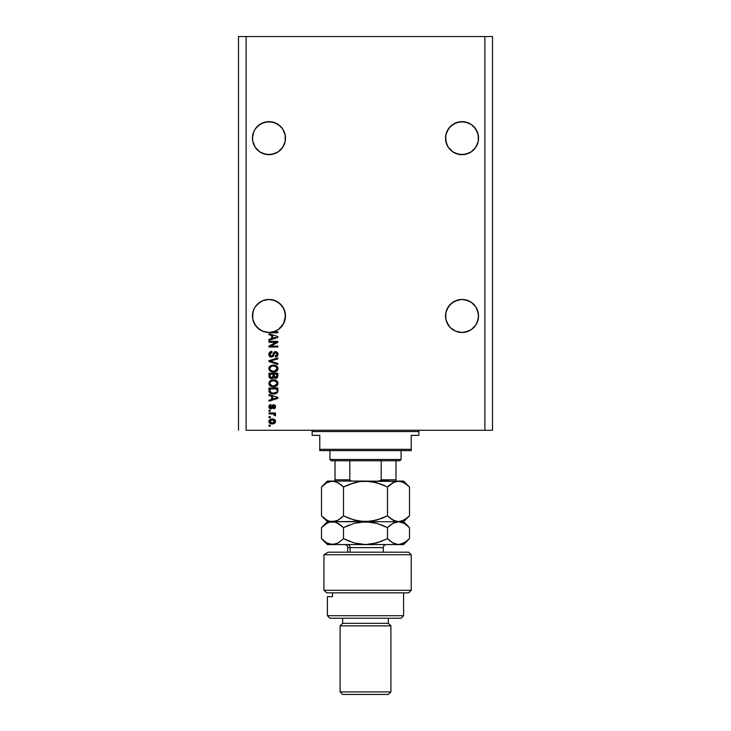 <?xml version="1.0" encoding="UTF-8"?>
<svg xmlns="http://www.w3.org/2000/svg" width="731" height="731" viewBox="0 0 731 731"><rect width="100%" height="100%" fill="white"/><g stroke="black" fill="none" stroke-linecap="round" stroke-linejoin="round"><path stroke-width="1.1" d="M253.721 131.827A16.511 16.511 0 0 0 253.721 131.845L252.46 138.159A16.511 16.511 0 0 1 268.971 121.648A16.511 16.511 0 0 1 285.483 138.159L285.172 134.933A16.511 16.511 0 0 0 285.163 134.933L284.231 131.836A16.511 16.511 0 0 0 284.222 131.827M278.164 124.434A16.511 16.511 0 0 0 278.136 124.416L282.705 128.985L285.172 134.933L285.172 141.375L282.705 147.333L278.145 151.884L272.197 154.351L265.755 154.351L259.797 151.884L265.755 154.351L262.657 153.409A16.511 16.511 0 0 0 262.667 153.419L268.971 154.67A16.511 16.511 0 0 0 268.999 154.67M257.303 149.828L255.247 147.333A16.511 16.511 0 0 0 257.294 149.828L259.797 151.884L255.247 147.333L252.78 141.375L252.46 138.159L253.721 131.836L255.247 128.985L253.721 131.836L255.247 128.985L259.797 124.425L257.303 126.481L262.657 122.899L259.797 124.425L265.755 121.958L262.657 122.899L268.971 121.648A16.511 16.511 0 0 0 268.971 121.648L275.295 122.899L272.197 121.958L278.145 124.425L282.705 128.985M446.778 131.827A16.511 16.511 0 0 0 446.769 131.845L450.351 126.481L448.295 128.985L452.854 124.425L450.351 126.481L455.705 122.899L452.854 124.425L458.803 121.958L455.705 122.899L462.029 121.648A16.511 16.511 0 0 0 462.019 121.648L468.343 122.899L465.245 121.958L471.203 124.425L473.697 126.481L477.279 131.836L478.458 136.542L477.279 131.836A16.511 16.511 0 0 0 477.279 131.827L475.753 128.985L478.22 134.933L478.22 141.375L475.753 147.333L473.697 149.828L471.203 151.884L465.245 154.351L458.803 154.351L452.854 151.884L458.803 154.351L455.705 153.409A16.511 16.511 0 0 0 455.724 153.419M452.873 151.893A16.511 16.511 0 0 1 448.295 147.324L446.769 144.473L448.295 147.333L452.854 151.884L448.295 147.333L445.828 141.375L445.828 134.933L448.295 128.985L445.828 134.933A16.511 16.511 0 0 0 445.828 134.933L445.517 138.159A16.511 16.511 0 0 1 462.029 121.648A16.511 16.511 0 0 1 478.54 138.159L478.22 141.375L475.753 147.333L471.203 151.884L465.245 154.351L462.029 154.67L455.705 153.409M468.343 122.899L471.203 124.425L475.753 128.985M471.203 151.884L468.343 153.409L471.203 151.884L475.753 147.333L478.22 141.375L478.54 138.159A16.511 16.511 0 0 1 462.029 154.67A16.511 16.511 0 0 1 445.517 138.159L446.769 144.473L445.828 141.375L445.599 136.533M284.231 131.836L285.41 136.542L285.172 141.375L282.705 147.333L278.145 151.884L275.295 153.409L268.971 154.67L275.295 153.409L272.197 154.351A16.511 16.511 0 0 1 272.17 154.351M278.145 151.884L275.295 153.409L278.145 151.884L282.705 147.333L285.172 141.375L285.483 138.159A16.511 16.511 0 0 1 268.971 154.67A16.511 16.511 0 0 1 252.46 138.159L252.78 141.375L255.247 147.333L252.78 141.375L252.542 136.533M253.73 309.633A16.511 16.511 0 0 0 253.712 309.661L252.46 315.966A16.511 16.511 0 0 1 268.971 299.454A16.511 16.511 0 0 1 285.483 315.966L284.231 309.652A16.511 16.511 0 0 0 284.222 309.633M268.99 299.454L268.999 299.454A16.511 16.511 0 0 0 268.953 299.454L275.295 300.715L272.197 299.774L278.145 302.241L282.705 306.792A16.511 16.511 0 0 0 278.127 302.232L280.649 304.288L284.231 309.652L282.705 306.792L285.172 312.749L285.172 319.191L282.705 325.14L278.145 329.699L275.295 331.225L268.971 332.477L262.657 331.225L259.797 329.699L255.247 325.14L252.78 319.191L252.542 314.348L253.721 309.652L255.247 306.792L253.721 309.652L255.247 306.792L259.797 302.241A16.511 16.511 0 0 0 255.256 306.782M272.17 299.765A16.511 16.511 0 0 1 272.224 299.774L268.971 299.454L275.295 300.715A16.511 16.511 0 0 0 275.276 300.706M265.782 299.765A16.511 16.511 0 0 0 265.755 299.774L262.657 300.715A16.511 16.511 0 0 0 262.639 300.715L257.303 304.288L262.657 300.715L268.971 299.454L262.657 300.715L265.755 299.774M452.873 302.232A16.511 16.511 0 0 0 448.304 306.782L452.854 302.241L450.351 304.288L455.705 300.715L452.854 302.241L458.803 299.774L455.705 300.715A16.511 16.511 0 0 0 455.696 300.715L462.029 299.454L465.245 299.774L462.047 299.454A16.511 16.511 0 0 0 462.029 299.454L468.343 300.715L465.245 299.774A16.511 16.511 0 0 0 465.218 299.765L471.203 302.241L475.753 306.792A16.511 16.511 0 0 0 471.203 302.241L475.753 306.792L478.22 312.749L478.54 315.966L477.279 322.289L475.753 325.14L471.203 329.699L468.343 331.225L462.029 332.477L455.705 331.225L450.351 327.643L448.295 325.14L445.828 319.191L445.828 312.749L445.517 315.966A16.511 16.511 0 0 1 462.029 299.454A16.511 16.511 0 0 1 478.54 315.966L477.279 309.652A16.511 16.511 0 0 0 477.27 309.633M446.778 309.633A16.511 16.511 0 0 0 446.769 309.661L445.828 312.749L448.295 306.792L446.769 309.652L450.351 304.288L448.295 306.792M477.279 309.652L478.54 315.966L478.22 319.191L475.753 325.14L471.203 329.699L468.343 331.225L462.029 332.477L455.705 331.225L450.351 327.643L448.295 325.14L445.828 319.191L445.59 314.348L446.769 309.652M465.245 299.774L471.203 302.241L475.753 306.792M252.542 314.348L253.721 309.652M246.109 430.276L484.891 430.276L484.891 36.55L246.109 36.55L246.109 430.276L246.109 36.55L238.489 36.55L238.489 430.276L238.489 36.55L484.891 36.55L484.891 430.276L492.511 430.276L492.511 36.55L492.511 430.276L246.109 430.276M465.272 154.342A16.511 16.511 0 0 1 465.218 154.351L468.343 153.409L462.029 154.67A16.511 16.511 0 0 1 462.001 154.67M471.203 124.425L473.697 126.481L471.203 124.425M265.755 121.958L272.197 121.958M455.705 300.715L462.029 299.454M471.203 302.241L473.697 304.288M284.231 309.652L285.483 315.966L283.546 323.732L278.182 329.672L273.303 331.901L277.862 331.901L277.862 332.824L266.44 332.285L263.215 331.445L257.586 327.927L253.794 322.472L252.798 319.283L252.78 312.749M259.797 302.241L262.657 300.715M275.295 300.715L280.649 304.288L282.705 306.792M268.971 342.291L276.053 342.291L268.971 342.291L268.971 341.368L277.862 341.368L277.862 342.355L270.781 346.101L277.862 346.101L277.862 347.024L268.971 347.024L268.971 346.037L276.053 342.291L268.971 346.037L268.971 347.024L277.862 347.024L277.862 346.101L270.781 346.101L277.862 342.355L277.862 341.368L268.971 341.368L268.971 342.291L268.971 341.368L277.862 341.368L277.862 342.355M271.786 357.167L269.529 356.372L268.862 354.389L269.684 352.223L271.859 351.41L271.978 352.333L270.47 352.945L269.931 354.051L270.086 355.44L271.091 356.235L272.425 355.814L273.595 352.726L274.628 351.812L276.281 351.739L277.634 352.781L277.944 354.754L276.857 356.527L275.322 356.956L275.212 356.034L276.492 355.54L276.939 354.096L276.391 352.854L275.285 352.58L274.399 353.174L273.23 356.39L271.448 357.185L273.568 355.814L274.618 352.863L275.523 352.57L276.939 354.252L275.212 356.034L275.322 356.956C277.012 356.829 277.899 355.915 277.981 354.224L275.541 351.648L271.42 356.262L269.894 354.462L271.978 352.333L271.859 351.41C269.977 351.529 268.971 352.516 268.862 354.389L268.871 354.087M271.411 361.443L277.862 363.426L277.862 364.385L268.971 361.58L268.971 360.63L277.862 357.971L277.862 358.921L270.013 361.059L277.862 363.426L277.862 364.385L277.862 363.426L270.013 361.059L277.862 358.921L277.862 357.971L268.971 360.63L268.971 361.58L268.971 360.63L277.862 357.971L277.862 358.921L270.013 361.059M268.862 368.561L269.666 366.441L271.704 365.244L274.125 365.071L276.446 365.811L277.725 367.282L277.954 368.963L277.332 370.498L275.523 371.75L270.945 371.604L269.209 370.041L268.862 368.561L270.214 371.174L273.412 372.079C275.998 372.152 277.515 370.973 277.981 368.561C277.506 366.103 275.943 364.933 273.303 365.034L270.251 365.939L268.88 368.177M268.862 383.336L269.666 381.226L271.704 380.029L274.125 379.855L276.446 380.595L277.725 382.066L277.954 383.748L277.332 385.274L275.523 386.535L270.945 386.379L269.209 384.817L268.862 383.336L270.214 385.959L273.412 386.863C275.998 386.927 277.515 385.758 277.981 383.346C277.506 380.888 275.943 379.709 273.303 379.818L270.251 380.714L268.862 383.336L270.589 380.495M268.971 395.562L271.63 396.33L268.971 395.562L268.971 394.594L277.862 397.436L277.862 398.34L268.971 401.182L268.971 400.213L271.63 399.437L271.63 396.33L271.63 399.437L268.971 400.213L268.971 401.182L277.862 398.34L277.862 397.436L268.971 394.594L268.971 395.562L268.971 394.594L277.862 397.436L277.862 398.34L268.971 401.182L268.971 400.213M270.242 426.118L268.971 426.118L268.971 425.195L270.242 425.195L270.242 426.118L270.242 425.195L268.971 425.195L268.971 426.118L268.971 425.195L270.242 425.195L270.242 426.118L268.971 426.118L270.242 426.118M272.27 423.925L269.977 423.423L268.926 422.034L269.145 420.316L270.479 419.228L273.376 419.064L275.486 420.864L274.929 423.011L272.27 423.925C274.134 423.998 275.231 423.176 275.56 421.44C275.221 419.685 274.107 418.854 272.206 418.954C270.315 418.863 269.2 419.695 268.862 421.44C269.209 423.212 270.351 424.044 272.27 423.925L272.562 423.916M270.242 417.575L268.971 417.575L268.971 416.652L270.242 416.652L270.242 417.575L270.242 416.652L268.971 416.652L268.971 417.575L268.971 416.652L270.242 416.652L270.242 417.575L268.971 417.575L270.242 417.575M274.408 413.874L275.56 414.97L275.212 415.838L274.289 415.491L273.65 414.038L268.971 413.874L268.971 412.951L275.441 412.951L275.441 413.874L274.408 413.874L275.532 414.76L275.212 415.838L274.289 415.491L274.052 414.23L272.325 413.874L273.65 414.038L274.289 415.491L275.212 415.838L275.56 414.97L274.408 413.874L275.441 413.874L275.441 412.951L268.971 412.951L268.971 413.874L268.971 412.951L275.441 412.951L275.441 413.874M270.242 411.224L268.971 411.224L268.971 410.301L270.242 410.301L270.242 411.224L270.242 410.301L268.971 410.301L268.971 411.224L268.971 410.301L270.242 410.301L270.242 411.224L268.971 411.224L270.242 411.224M270.945 408.912L268.981 407.569L269.419 405.184L270.936 404.526L271.055 405.449L269.785 406.792L270.79 407.989L272.626 405.02L273.906 404.654L275.094 405.239L275.55 406.884L274.81 408.419L273.705 408.803L274.628 406.527L273.686 405.586L272.352 408.346L270.945 408.912L273.842 405.568L274.628 406.719L273.595 407.871L273.705 408.803L275.56 406.692L273.714 404.645L270.79 407.989L269.785 406.792L271.055 405.449L270.936 404.526L268.862 406.728L270.945 408.912M269.026 391.377L268.971 390.637C269.337 393.05 270.835 394.183 273.467 394.018L271.256 393.707L269.474 392.538L268.971 388.015L277.862 388.015L277.424 392.501L275.934 393.607L273.467 394.018L277.698 391.935L277.862 388.015L268.971 388.015L268.971 390.637L268.971 388.015L277.862 388.015M268.971 375.972C268.99 377.689 269.858 378.585 271.585 378.667L269.291 377.534L268.971 373.239L277.862 373.239L277.314 377.735L275.349 378.42L273.769 377.443L271.585 378.667L273.769 377.443L275.633 378.43L277.862 375.99L277.862 373.239L268.971 373.239L268.971 375.972L268.971 373.239L277.862 373.239L277.862 375.99M268.971 334.707L271.63 335.483L268.971 334.707L268.971 333.747L277.862 336.589L277.862 337.484L268.971 340.326L268.971 339.367L271.63 338.59L271.63 335.483L271.63 338.59L268.971 339.367L268.971 340.326L277.862 337.484L277.862 336.589L268.971 333.747L268.971 334.707L268.971 333.747L277.862 336.589L277.862 337.484L268.971 340.326L268.971 339.367M492.511 36.55L484.891 36.55L492.511 36.55M271.055 419.064L271.621 418.982M275.221 420.234L275.486 420.864M275.276 422.555L274.49 423.377M270.516 423.669L269.511 423.048M269.182 422.637L268.862 421.44M271.091 423.825L271.676 423.898M274.417 420.718L272.206 419.886L274.628 421.421L272.206 423.002L273.531 422.81M270.653 422.71L272.206 423.002L269.785 421.467L270.315 422.491M270.625 420.188L269.785 421.467L272.206 419.886L270.918 420.06M274.189 422.417L274.545 420.965M273.412 422.847L274.079 422.509M273.787 422.701L274.5 422.006M275.56 414.97L275.212 415.838M274.289 415.491L273.65 414.038L274.399 414.87M268.971 413.874L272.325 413.874M269.063 405.705L269.575 405.047M270.936 404.526L270.799 405.495M271.055 405.449L269.812 407.149M270.497 407.953L269.785 406.792L270.79 407.989L271.731 406.902L271.247 407.88M270.79 407.989L271.375 407.779M271.978 406.125L273.714 404.645L272.626 405.02M275.094 408.154L273.705 408.803L274.006 407.779M273.595 407.871L274.6 406.335M274.582 407.13L273.842 405.568L272.855 407.14M274.628 406.719L273.842 405.568L272.937 406.893L274.034 405.586M272.855 407.149L272.617 407.852M269.977 408.711L269.2 408.035M268.981 407.569L268.862 406.939M272.69 407.642L272.937 406.893M276.939 397.883L275.112 398.395L276.939 397.883L276.09 397.71M275.112 398.395L272.672 399.135L272.672 396.641L272.672 399.135L276.391 398.02M277.862 390.518L277.835 391.231M276.601 393.269L275.13 393.854M274.71 393.936L274.116 394M272.352 393.954L270.507 393.388M269.73 392.839L269.346 392.337M269.127 391.816L268.981 390.838M275.934 393.607L277.003 392.967M276.409 392.136L273.202 393.095L274.838 392.976M271.146 392.675L272.444 393.031M270.059 391.213L270.187 391.697M270.013 388.938L276.83 388.938L276.83 390.5L276.83 388.938L270.013 388.938L270.022 390.875L270.013 388.938M272.106 392.967L273.476 393.095L271.311 392.739L270.013 390.528M270.26 391.88L270.845 392.51M270.753 392.437L271.831 392.912M275.715 380.211L274.938 379.974M277.753 382.139L277.954 382.925M274.618 386.763L277.022 385.621M277.579 384.89L276.546 386.014M275.523 386.535L275.02 386.681M269.922 385.712L270.388 386.078M269.666 385.465L269.218 384.835M269.2 384.808L268.88 383.72M275.797 381.29L273.284 380.741C275.34 380.595 276.556 381.472 276.939 383.355L276.528 384.67M276.912 383.702L274.463 385.849L276.318 384.935M273.951 385.913L273.44 385.941C271.448 386.041 270.269 385.173 269.894 383.327L270.068 384.232M269.977 383.939L272.243 385.831M271.539 385.621L270.205 384.506M270.406 381.884L272.69 380.769L271.365 381.125M276.921 383.035L275.733 381.262M276.3 384.945L273.696 385.931M272.818 385.913L272.215 385.822M270.552 381.71L269.894 383.327C270.242 381.545 271.375 380.687 273.284 380.741L272.325 380.824M277.588 377.36L276.099 378.384M275.112 378.384L274.582 378.192M272.937 378.356L271.914 378.649M271.046 378.621L270.534 378.503M270.443 378.475L269.62 377.964M269.09 377.032L269.291 377.534M273.129 375.862L271.576 377.735L273.129 375.862L273.129 374.162L273.129 375.862M270.123 376.885L270.013 374.162L270.516 377.434L271.576 377.735L270.123 376.885L271.923 377.717L273.047 376.73M276.802 376.337L276.83 375.67L275.285 377.498L276.775 376.502M274.171 375.789L274.253 376.703L275.486 377.507L274.253 376.703L274.171 374.162L276.83 374.162L276.83 375.67L276.83 374.162L274.171 374.162L274.719 377.324L275.486 377.507L276.83 375.67M274.326 376.885L275.815 377.479M270.013 374.162L273.129 374.162L270.013 374.162M274.143 365.08L274.92 365.198M275.715 365.436L274.938 365.198M277.753 367.364L277.954 368.159M277.981 368.57L277.935 369.091M277.332 370.489L276.546 371.229M274.618 371.988L276.117 371.494M275.523 371.75L275.02 371.905M272.544 372.033L271.74 371.887M269.666 370.69L268.88 368.945M268.889 368.113L269.209 367.081M269.218 367.063L269.949 366.176M276.482 371.275L277.579 370.114M276.272 366.898L273.284 365.966C275.34 365.82 276.556 366.688 276.939 368.57L276.528 369.886M276.912 368.927L274.463 371.065L276.044 370.407L273.951 371.138M272.215 371.046L273.44 371.156C271.448 371.257 270.269 370.389 269.894 368.552L270.205 369.731L272.243 371.056M271.539 370.845L270.205 369.731M271.365 366.341L272.69 365.993L270.552 366.935L269.894 368.552C270.242 366.77 271.375 365.902 273.284 365.966L272.325 366.039M276.921 368.26L276.236 366.861M268.971 361.58L277.862 364.385L268.971 361.58M268.898 353.786L269.045 353.21M270.36 351.748L271.274 351.465M271.859 351.41L271.978 352.333M270.772 352.698L270.214 353.274M274.226 352.04L275.084 351.684M277.835 353.237L277.944 353.731M277.972 354.489L277.268 356.189M275.322 356.956L275.56 355.988M275.971 355.869L276.482 355.54M276.921 354.59L276.921 353.941M275.678 352.58L274.618 352.863L273.568 355.814M274.618 352.863L275.523 352.57L274.618 352.863L274.034 354.27M268.862 354.389C268.907 356.088 269.766 357.02 271.448 357.185L271.612 357.176M271.183 357.176L270.415 356.984M269.529 356.372L269.136 355.778M271.265 351.465L270.689 351.611M274.079 354.06L274.244 353.53M277.862 346.101L277.862 347.024L268.971 347.024L268.971 346.037M275.505 337.43L272.672 338.289L272.672 335.785L272.672 338.289L275.112 337.548M277.862 331.901L273.303 331.901A16.511 16.511 0 0 1 269.776 332.459L277.862 332.824L277.862 331.901L277.862 332.824L271.822 332.824M270.781 332.76L271.302 332.806M270.287 332.651L269.785 332.459A16.511 16.511 0 0 1 252.46 315.966L252.798 319.283A16.511 16.511 0 0 1 252.78 319.191L253.721 322.289L257.303 327.643L255.238 325.121M271.027 422.856L272.416 422.993M274.573 421.814L274.618 421.22M272.608 419.896L271.804 419.896M272.654 393.05L273.202 393.095M273.476 393.095L273.933 393.086M273.924 380.76L272.69 380.769M270.196 382.194L269.967 382.742M273.924 365.984L272.69 365.993M270.196 367.41L269.967 367.958M272.818 371.129L273.696 371.156M284.651 321.147L285.483 315.966A16.511 16.511 0 0 1 273.303 331.901L269.739 332.459M462.029 121.648L465.245 121.958L458.803 121.958M445.59 136.542L446.769 131.836M275.295 122.899L280.649 126.481M252.542 136.542L253.721 131.836M262.657 331.225L265.755 332.157L262.657 331.225A16.511 16.511 0 0 1 260.236 329.973M278.182 329.672L275.77 331.015M278.145 329.699L280.649 327.643L283.537 323.751A16.511 16.511 0 0 1 275.295 331.225L273.339 331.892M272.188 332.166A16.511 16.511 0 0 0 273.303 331.901L272.197 332.157L273.303 331.901A16.511 16.511 0 0 1 269.776 332.459M285.172 319.191A16.511 16.511 0 0 1 283.555 323.714L284.569 321.402M448.295 325.14L450.351 327.643L446.769 322.289L445.828 319.191A16.511 16.511 0 0 0 458.812 332.157L455.705 331.225L458.803 332.157M465.245 332.157L471.203 329.699L475.753 325.14L478.22 319.191L478.54 315.966A16.511 16.511 0 0 1 462.029 332.477A16.511 16.511 0 0 1 445.517 315.966L445.828 319.191M445.517 315.975A16.511 16.511 0 0 0 445.59 317.583M468.343 331.225A16.511 16.511 0 0 0 475.744 325.149M475.762 325.131A16.511 16.511 0 0 0 478.22 319.191M478.458 317.583A16.511 16.511 0 0 0 478.54 315.984M252.46 315.984A16.511 16.511 0 0 0 252.542 317.583M252.798 319.292A16.511 16.511 0 0 0 257.577 327.908M257.595 327.936A16.511 16.511 0 0 0 260.209 329.964M285.41 317.583A16.511 16.511 0 0 0 285.483 315.975M445.828 141.375L445.59 139.776M471.184 151.893A16.511 16.511 0 0 0 473.697 149.837M473.706 149.828A16.511 16.511 0 0 0 475.753 147.324M252.78 141.375L252.542 139.776M257.303 149.837A16.511 16.511 0 0 0 259.816 151.893M278.127 151.893A16.511 16.511 0 0 0 282.705 147.324M310.885 430.276A1.27 1.27 0 0 1 312.155 431.546L312.155 435.356L319.776 435.356L319.776 449.327L411.224 449.327L411.224 435.356L418.845 435.356L418.845 431.546A1.27 1.27 0 0 1 420.115 430.276A1.27 1.27 0 0 0 418.845 431.546L312.155 431.546A1.27 1.27 0 0 0 310.885 430.276M418.36 435.356L411.224 435.356L411.224 450.598L319.776 450.598L411.224 450.598L411.224 449.327L319.776 449.327L319.776 435.356L312.155 435.356L312.155 431.546L418.845 431.546L418.845 435.356L418.36 435.356L418.845 435.356M319.776 449.327L319.776 450.598L319.776 449.327M312.155 435.356L312.64 435.356M395.983 480.861L395.983 479.81L381.207 479.81L381.207 460.758L399.793 460.758L401.063 459.488L329.937 459.488L331.207 460.758L381.207 460.758L331.207 460.758L329.937 459.488L401.063 459.488L401.063 450.598L401.063 459.488L399.793 460.758L381.207 460.758L381.207 479.81L379.937 480.861L378.201 481.08L379.873 480.879M329.937 450.598L329.937 459.488L329.937 450.598M395.983 480.221L395.983 460.758L395.983 479.81L381.207 479.81M335.017 479.81L335.017 460.758L335.017 479.81L349.793 479.81L351.072 480.861L352.799 481.08L351.072 480.861L349.793 479.81L349.793 460.758L349.793 479.81L335.017 479.81L335.017 480.861M380.979 480.313L388.993 480.313L380.979 480.313M323.934 554.738L328.1 552.197L323.934 554.738L323.934 590.301L411.224 590.301L323.934 590.301L326.748 592.841L408.684 592.841L326.748 592.841L323.934 590.301L323.934 554.738L411.224 554.738L323.934 554.738L328.1 552.197L323.934 554.738M408.684 552.197L411.224 554.738L408.684 552.197L328.1 552.197L408.684 552.197M327.397 615.703L329.937 618.243L401.063 618.243L403.603 615.703L327.397 615.703L403.603 615.703L403.603 592.841L403.603 615.703L401.063 618.243L329.937 618.243L327.397 615.703L327.397 596.651L327.397 615.703M390.902 625.864L388.362 623.324L342.638 623.324L340.098 625.864L390.902 625.864L340.098 625.864L340.098 691.91L342.638 694.45L388.362 694.45L390.902 691.91L340.098 691.91L390.902 691.91L390.902 625.864L390.902 691.91L388.362 694.45L342.638 694.45L340.098 691.91L340.098 625.864L342.638 623.324L388.362 623.324L388.362 618.243L388.362 623.324L390.902 625.864M342.638 618.243L342.638 623.324L342.638 618.243M328.694 596.651L332.504 596.651L332.504 592.841L332.504 596.651L327.397 596.651M383.282 552.197L383.282 547.629L350.103 547.629A3.052 2.641 90 0 0 347.463 544.577A3.052 2.641 -90 0 1 350.103 547.629L350.103 552.197L350.103 547.629L347.718 547.629C347.536 545.783 346.521 544.759 344.666 544.577M371.238 481.51L365.5 481.08L376.794 482.716L387.494 486.974L387.494 515.821L376.867 520.061L365.5 521.724L354.206 520.079L343.506 515.821L343.506 486.974L354.133 482.734L359.716 481.51L403.603 481.08L398.496 481.08L404.142 482.716L409.497 486.974L409.497 515.821L404.179 520.061L398.496 521.724L392.849 520.079L387.494 515.821L387.494 486.974L392.812 482.734L398.496 481.08L393.497 482.369M332.66 481.08L338.161 482.725L343.506 486.974L343.506 515.821L338.161 520.079L335.374 521.294L329.626 521.285L326.839 520.07L321.503 515.821L321.503 486.974L326.848 482.725L332.504 481.08L327.397 481.08L335.383 481.51L340.884 484.598L338.188 482.734L343.506 486.974L341.03 484.717M327.397 481.08L321.503 486.974L324.125 484.598L321.503 486.974L321.503 515.821L322.033 516.351M329.608 521.285L326.839 520.07L321.503 515.821L327.397 521.724L335.365 521.294L329.608 521.285M337.832 520.262L332.504 521.724L371.238 521.294L359.807 521.294L349.902 518.654M340.783 518.279L338.161 520.079M349.171 484.434L359.716 481.51L365.5 481.08L332.504 481.08L365.5 481.08L371.193 481.501L381.089 484.141M340.884 518.197L343.506 515.821L348.742 518.197M356.609 520.691L359.762 521.294L356.591 520.691M381.829 518.37L387.494 515.821L392.839 520.079L395.635 521.294L390.126 518.206L392.839 520.079M390.153 484.571L387.494 486.974L382.258 484.598M381.874 518.352L371.284 521.285L365.5 521.724L398.496 521.724L401.392 521.285L398.496 521.724L394.137 520.737M409.497 527.618L409.497 538.683L406.875 541.059L409.497 538.683L409.497 527.618L404.142 523.359L398.496 521.724L365.5 521.724L376.794 523.359L387.494 527.618L392.812 523.378L398.496 521.724L404.142 523.359L409.497 527.618L403.603 521.724L398.496 521.724L403.603 521.724L409.497 515.821L406.875 518.197L409.497 515.821L409.497 486.974L408.967 486.444M365.5 481.08L401.218 481.464M387.494 515.821L390.116 518.197L387.494 515.821L382.258 518.197M322.535 516.817L324.125 518.197M401.392 521.285L406.929 518.16M394.265 482.003L387.494 486.974M348.696 484.616L345.023 486.234M336.616 481.957L335.392 481.51M326.894 482.698L329.635 481.51M324.125 484.598L326.848 482.725M343.506 486.974L348.742 484.598M408.666 486.161L403.603 481.08M401.346 481.501L406.875 484.598M340.884 525.242L343.506 527.618L354.133 523.378L365.5 521.724L332.504 521.724L335.374 522.153L340.884 525.242L338.188 523.378L343.506 527.618L336.625 522.601M332.66 521.724L327.397 521.724L321.503 527.618L326.848 523.359L329.635 522.144L335.374 522.153M349.126 525.086L345.023 526.877M371.238 522.153L374.391 522.747L365.5 521.724L359.762 522.153L371.193 522.144L376.794 523.359L387.494 527.618L381.089 524.785M394.237 522.665L390.226 525.16M403.603 544.577L327.397 544.577L403.603 544.577L409.497 538.683L404.179 542.923L398.496 544.577L392.849 542.941L387.494 538.683L390.116 541.059L387.494 538.683L376.867 542.923L365.5 544.577L354.206 542.941L343.506 538.683L338.161 542.941L332.504 544.577L326.839 542.932L322.033 539.213M392.227 542.566L395.635 544.156L392.849 542.941L387.494 538.683L387.494 527.618L387.494 538.683M394.292 543.663L398.496 544.577L401.383 544.147M381.874 541.214L371.284 544.147L365.5 544.577L354.206 542.941L343.506 538.683L349.902 541.516M406.774 541.141L401.392 544.147L398.496 544.577M337.448 543.316L332.504 544.577L335.355 544.156L329.608 544.147L326.839 542.932L321.503 538.683L321.503 527.618L321.503 538.683L327.397 544.577M339.559 542.055L338.161 542.941M359.716 544.147L356.591 543.553L359.716 544.147M338.151 542.941L343.506 538.683L343.506 527.618L343.506 538.683L348.742 541.059M321.503 527.618L326.848 523.359L329.635 522.144M343.506 527.618L354.133 523.378L365.5 521.724M382.258 525.242L387.494 527.618L390.116 525.242M398.496 521.724L395.626 522.153M383.108 547.629L350.103 547.629M381.061 480.221L378.64 481.062L381.061 480.221M411.224 554.738L411.224 590.301L408.684 592.841M347.718 547.629L347.718 552.197M383.282 547.629C383.464 545.783 384.479 544.759 386.334 544.577"/></g></svg>
